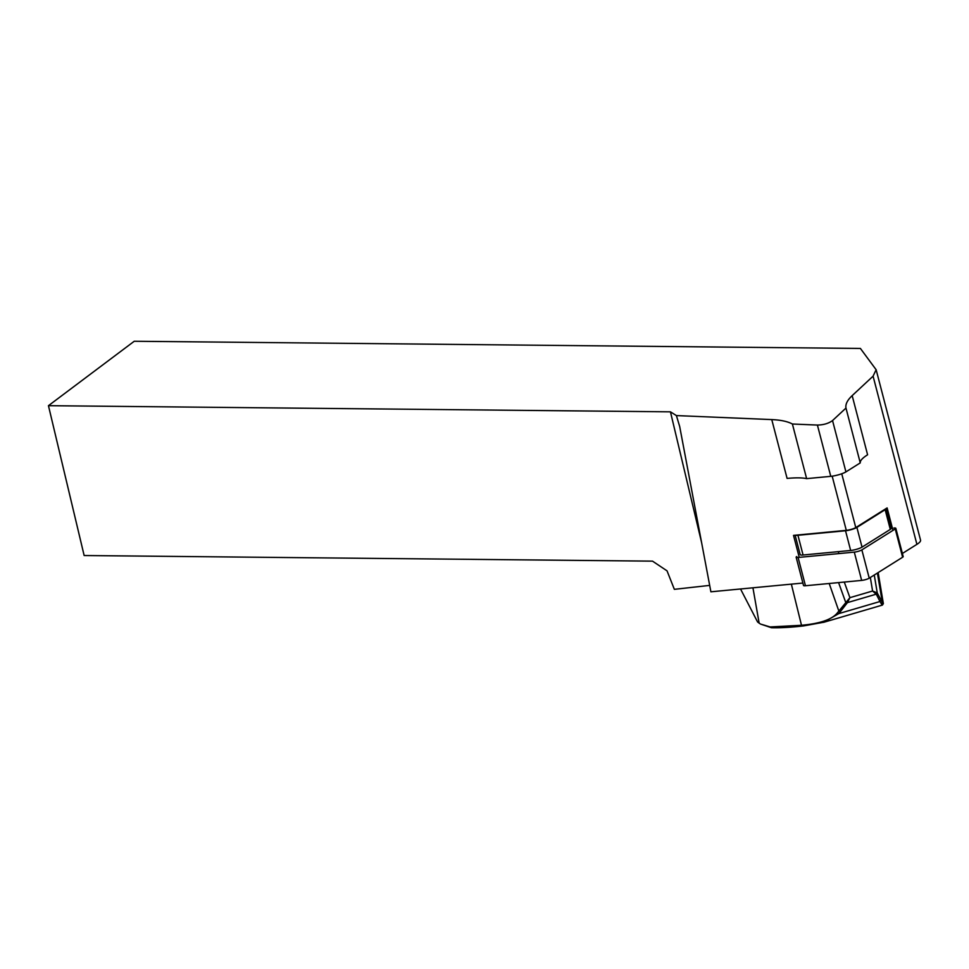 <?xml version="1.0" encoding="UTF-8"?>
<svg xmlns="http://www.w3.org/2000/svg" width="969" height="969" viewBox="0 0 969 969"><rect width="100%" height="100%" fill="white"/><g stroke="black" fill="none" stroke-linecap="round" stroke-linejoin="round"><path stroke-width="1.45" d="M795.404 535.203L846.3 530.358A6.529 1.223 -14.6 0 0 855.772 527.584L885.993 508.616A7.825 1.466 165.4 0 1 886.029 508.689A7.825 1.466 165.4 0 1 885.145 509.682L856.887 527.415A7.825 1.466 165.4 0 1 845.525 530.758L797.935 535.288A7.825 1.466 165.4 0 1 795.404 535.203L793.514 535.385L799.243 557.357M838.33 551.652L838.839 553.59M892.97 530.382L887.119 507.913L885.993 508.616M709.683 585.397L674.351 589.334L667.035 570.85L652.525 561.148L84.146 555.528L48.45 405.684L670.451 411.837L676.398 415.58L771.76 419.589C780.796 419.989 787.676 421.467 792.4 424.01L817.412 425.064C823.626 424.931 828.677 423.429 832.541 420.558L845.973 408.058C845.295 404.303 847.366 400.161 852.175 395.631L873.081 376.166L876.133 369.734L860.399 348.44L134.243 341.258L48.45 405.684M676.398 415.58L679.681 426.493L710.895 591.805L802.877 583.047M902.381 553.469L916.904 544.348A32.619 6.117 -14.6 0 0 920.55 540.169L876.133 369.698M701.641 542.749L670.451 411.837M852.175 395.631L867.594 454.788A65.25 12.234 -14.6 0 0 860.254 462.891L845.925 471.891A10.441 1.962 165.4 0 1 830.772 476.336L806.632 478.638A65.25 12.234 -14.6 0 0 787.094 478.42L771.76 419.589M860.254 462.891L845.973 408.058M806.632 478.638L792.4 424.01M791.358 584.15L801.496 625.284A134.945 25.291 165.4 0 1 802.514 625.175C820.513 623.467 832.141 619.373 837.373 612.892L849.91 597.667L847.427 602.621L838.851 613.583L879.961 601.519L876.364 594.336L872.584 591.017L877.248 592.943L882.347 602.561C883.764 604.208 883.692 603.905 882.129 601.652M771.481 627.742L760.532 624.06L770.149 626.943L801.496 625.284L802.514 626.035C790.462 627.391 780.118 627.96 771.481 627.742L770.149 626.943M837.373 612.892L838.851 613.583L823.565 622.28L803.531 625.926A136.254 25.533 -14.6 0 0 802.514 626.035M740.534 588.982L757.576 621.965A63.942 25.824 -109.4 0 0 759.151 623.152L760.52 624.048M881.172 603.13C882.735 605.359 882.832 605.649 881.451 603.99L879.961 601.519L880.845 600.126M877.054 592.834L876.206 594.179L847.427 602.621L846.058 601.931M847.148 602.912L845.658 602.221L838.585 582.599M876.364 594.336L877.248 592.943L874.268 575.017M886.029 508.689L891.165 528.408A7.825 1.466 165.4 0 1 890.293 529.401L862.035 547.134A7.825 1.466 165.4 0 1 850.661 550.477L803.071 555.007A7.825 1.466 165.4 0 1 800.164 554.619L795.113 535.239M893.878 528.032A5.22 0.981 165.4 0 1 895.816 528.287A5.22 0.981 165.4 0 1 895.235 528.953L861.865 549.895A5.22 0.981 165.4 0 1 854.295 552.124L798.093 557.478A5.22 0.981 165.4 0 1 796.155 557.211A5.22 0.981 165.4 0 1 796.736 556.545M895.816 528.287L903.193 556.569A5.22 0.981 165.4 0 1 902.611 557.236L869.229 578.178A5.22 0.981 165.4 0 1 861.659 580.407L805.457 585.748A5.22 0.981 165.4 0 1 803.519 585.494L796.155 557.211M873.081 376.166L916.904 544.348M841.746 473.768L855.772 527.584M832.177 476.167L846.3 530.358M832.541 420.558L845.925 471.891M817.412 425.064L830.772 476.336M877.393 573.054L882.347 602.561L881.451 603.99M844.278 582.054L849.91 597.667L872.584 591.017L870.344 577.488M829.21 583.495L838.839 611.051L840.341 611.742M752.937 587.808L759.151 623.152M802.514 625.175L803.531 625.926M845.525 530.758L850.661 550.477M797.935 535.288L803.071 555.007M885.145 509.682L890.293 529.401M856.887 527.415L862.035 547.134M798.093 557.478L805.457 585.748M854.295 552.124L861.659 580.407M861.865 549.895L869.229 578.178M895.235 528.953L902.611 557.236M883.353 603.578L878.156 572.582M823.577 622.34L882.42 605.068M882.432 605.068L883.353 603.602"/></g></svg>

